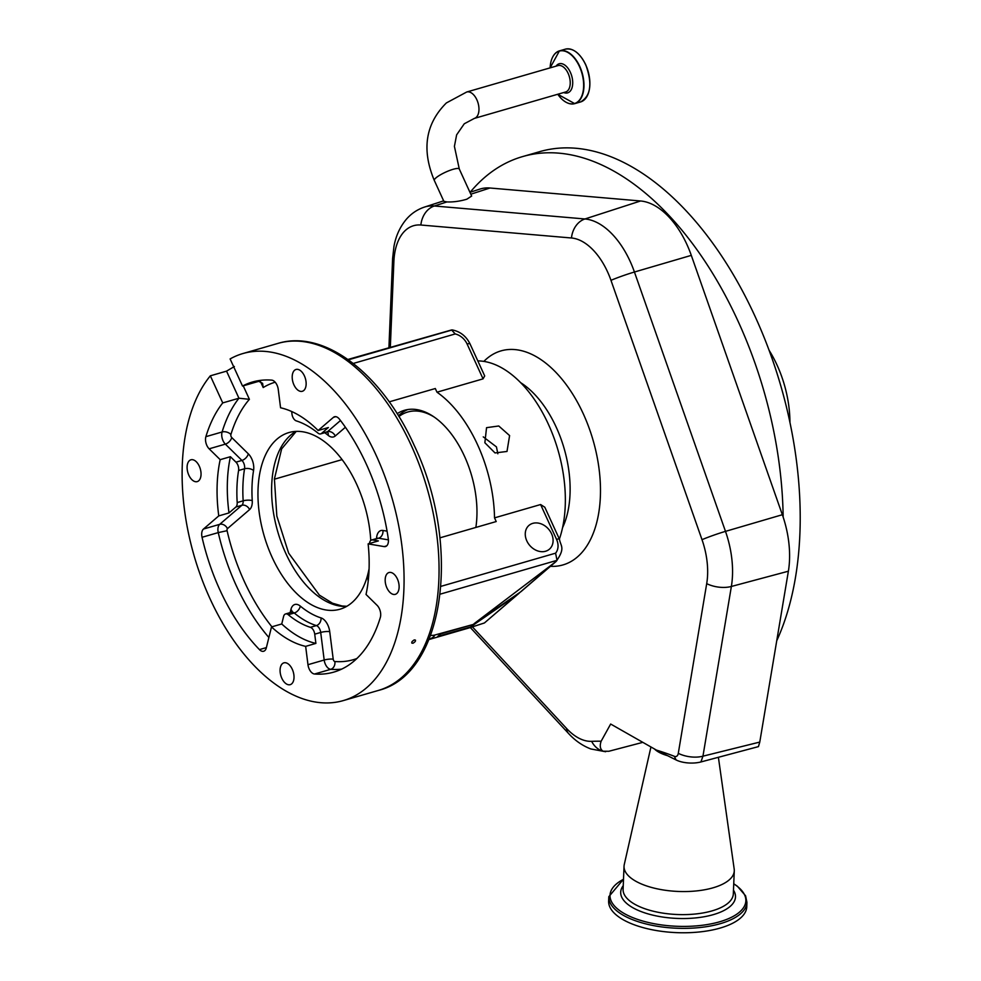 <?xml version="1.0" encoding="UTF-8"?>
<svg xmlns="http://www.w3.org/2000/svg" width="981" height="981" viewBox="0 0 981 981"><rect width="100%" height="100%" fill="white"/><g stroke="black" fill="none" stroke-linecap="round" stroke-linejoin="round"><path stroke-width="1.47" d="M466.711 92.006L446.367 102.944C425.472 123.802 421.45 149.639 434.313 180.455L443.866 201.326L446.931 201.927C453.148 202.184 459.782 201.289 466.821 199.217L471.665 196.053L459.292 169.014L454.411 146.365L456.631 134.851L464.271 123.778L474.35 118.407L565.62 91.981A13.734 7.836 -106.1 0 0 567.398 91A13.734 7.836 -106.1 0 0 568.122 73.354A13.734 7.836 -106.1 0 0 557.981 65.592L466.711 92.006A13.734 7.836 73.9 0 1 477.514 101.362A13.734 7.836 73.9 0 1 476.128 117.426A13.734 7.836 73.9 0 1 474.35 118.407M470.157 192.264A292.056 166.672 73.9 0 1 507.226 162.49A292.056 166.672 73.9 0 1 522.468 156.629A292.056 166.672 73.9 0 1 783.157 517.085A75.463 43.066 -106.1 0 0 782.348 514.718L691.298 255.367A75.463 43.066 -106.1 0 0 640.568 200.982L489.973 188.009A75.463 43.066 -106.1 0 0 479.844 189.112L469.96 192.325M522.468 156.629L539.525 151.699A292.056 166.672 73.9 0 1 750.698 307.127A292.056 166.672 73.9 0 1 776.731 640.765M769.092 350.266A83.716 47.787 73.9 0 1 789.938 422.271M388.917 347.728L392.621 258.383L393.957 246.464C395.797 236.213 399.782 227.334 405.901 219.805C410.904 213.809 417.097 209.566 424.479 207.077A73.612 42.011 73.9 0 1 434.35 205.998L584.946 218.971A73.612 42.011 73.9 0 1 634.437 272.019L725.486 531.371A73.612 42.011 73.9 0 1 732.476 575.589A73.612 42.011 73.9 0 1 731.372 586.466L702.948 756.179L759.772 742.077L788.381 571.212A75.463 43.066 -106.1 0 0 783.157 517.085M390.328 347.335L393.872 261.608A58.737 33.526 73.9 0 1 420.874 225.017L571.469 237.991A58.737 33.526 73.9 0 1 610.967 280.321L702.004 539.673A58.737 33.526 73.9 0 1 707.595 574.952A58.737 33.526 73.9 0 1 706.7 583.646L678.288 753.347A6.757 3.85 73.9 0 1 674.474 756.363A503.731 287.482 -106.1 0 0 656.485 750.122L676.179 759.993A18.627 7.738 2.4 0 0 700.925 761.955L758.448 746.615L759.772 742.077M603.057 751.213C600.164 749.288 599.526 745.952 601.145 741.219A503.731 287.482 -106.1 0 0 591.641 741.342A21.631 17.597 87.7 0 0 603.057 751.213L608.809 751.274L642.825 742.347M591.641 741.342A58.737 33.526 73.9 0 1 566.577 728.466L472.388 626.859M601.145 741.219L610.66 724.039L656.485 750.122M654.462 748.969A32.447 13.489 2.4 0 0 658.692 752.096A32.447 13.489 2.4 0 0 667.46 755.652M650.943 746.97L624.272 864.531A55.169 22.919 2.4 0 0 624.039 866.272A55.169 22.919 2.4 0 0 635.651 881.146A55.169 22.919 2.4 0 0 696.608 890.907A55.169 22.919 2.4 0 0 734.279 870.834A55.169 22.919 2.4 0 0 734.193 869.08L718.399 757.307M623.511 879.184L608.821 896.683L608.637 901.085A69.124 28.719 2.4 0 0 623.18 919.724A69.124 28.719 2.4 0 0 699.551 931.95A69.124 28.719 2.4 0 0 746.762 906.8L746.933 902.385L745.597 895.812L737.369 886.235L733.739 883.746M559.378 539.06A109.786 62.661 -106.1 0 0 548.428 424.344A109.786 62.661 -106.1 0 0 477.808 360.91M509.605 435.589L506.993 451.456L495.013 452.94L484.859 442.75L486.551 427.667L498.753 425.987L509.605 435.589M440.923 586.356L555.589 553.174A15.144 12.03 49.3 0 0 556.546 539.366L540.605 504.541L494.522 517.87A109.786 62.661 -106.1 0 0 477.612 444.847A109.786 62.661 -106.1 0 0 436.986 392.192L483.057 378.862L467.115 344.037A15.144 12.03 49.3 0 0 455.221 333.945L451.554 329.959L347.936 359.463M540.605 504.541L544.811 507.238M484.688 375.919L483.057 378.862M497.845 453.786L496.447 446.895L483.253 436.864M475.859 527.447A81.202 46.34 -106.1 0 0 464.442 456.165A81.202 46.34 -106.1 0 0 404.479 410.291A81.202 46.34 -106.1 0 0 397.146 413.688M555.589 553.174L557.024 560.335L556.153 561.402C565.743 547.778 560.617 546.307 559.452 539.231A6.487 1.349 -24.6 0 0 556.546 539.366M397.379 578.937A11.355 6.487 -106.1 0 0 388.991 572.524A11.355 6.487 -106.1 0 0 386.919 587.926A11.355 6.487 -106.1 0 0 395.306 594.339A11.355 6.487 -106.1 0 0 397.379 578.937M304.404 375.882A11.355 6.487 -106.1 0 0 296.017 369.469A11.355 6.487 -106.1 0 0 293.944 384.871A11.355 6.487 -106.1 0 0 302.332 391.284A11.355 6.487 -106.1 0 0 304.404 375.882M199.302 466.208A11.355 6.487 -106.1 0 0 190.915 459.795A11.355 6.487 -106.1 0 0 188.843 475.196A11.355 6.487 -106.1 0 0 197.23 481.61A11.355 6.487 -106.1 0 0 199.302 466.208M292.277 669.263A11.355 6.487 -106.1 0 0 283.889 662.849A11.355 6.487 -106.1 0 0 281.817 678.251A11.355 6.487 -106.1 0 0 290.204 684.664A11.355 6.487 -106.1 0 0 292.277 669.263M243.227 385.827L249.407 399.316L238.947 398.225L226.55 371.137L210.339 375.821A180.639 103.091 -106.1 0 0 209.946 598.545A180.639 103.091 -106.1 0 0 343.338 700.581A180.639 103.091 -106.1 0 0 376.275 455.589A180.639 103.091 -106.1 0 0 242.883 353.552A180.639 103.091 -106.1 0 0 230.106 358.936L242.515 386.036L258.726 381.339L262.601 383.313L263.202 387.544L260.321 381.266M412.989 643.254C411.014 642.849 411.431 641.733 414.252 639.906C416.238 640.335 415.821 641.451 412.989 643.254L411.812 643.095M414.252 639.906L415.441 640.078M226.55 371.137L234.385 366.514M369.481 543.486A6.487 3.703 73.9 0 1 371.627 539.991A6.487 3.703 73.9 0 1 372.633 539.942L378.372 540.911L368.133 543.879L384.172 546.601A8.657 4.942 -106.1 0 0 385.521 546.527A8.657 4.942 -106.1 0 0 388.292 538.863A159.008 90.743 -106.1 0 0 339.463 419.181A8.657 4.942 -106.1 0 0 334.533 416.741A8.657 4.942 -106.1 0 0 333.417 417.354L318.126 430.5L328.365 427.532L321.51 433.43A6.487 3.703 73.9 0 1 320.664 433.896A6.487 3.703 73.9 0 1 317.991 433.112A108.168 61.729 73.9 0 0 296.299 420.886A6.487 3.703 73.9 0 1 292.89 417.256A6.487 3.703 73.9 0 1 291.97 414.031L291.651 411.505M368.979 571.494A108.168 61.729 73.9 0 1 368.108 577.723A6.487 3.703 73.9 0 0 368.218 581.059M368.133 543.879A123.741 70.62 73.9 0 1 366.036 594.461L377.084 605.314A8.657 4.942 73.9 0 1 380.334 617.466A159.008 90.743 73.9 0 1 333.798 672.108A159.008 90.743 73.9 0 1 314.545 674.008A8.657 4.942 73.9 0 1 309.199 669.017A8.657 4.942 73.9 0 1 307.973 664.701L305.655 646.369L315.894 643.401L314.729 634.18A6.487 3.703 73.9 0 0 310.401 627.325A108.168 61.729 73.9 0 1 288.291 614.744A6.487 3.703 73.9 0 0 285.581 613.947A6.487 3.703 73.9 0 0 283.595 616.46L281.743 623.965A123.741 70.62 -106.1 0 0 315.894 643.401M281.743 623.965L271.504 626.92L266.305 647.889A8.657 4.942 73.9 0 1 263.668 651.249A8.657 4.942 73.9 0 1 259.438 649.606A159.008 90.743 73.9 0 1 219.903 589.986A159.008 90.743 73.9 0 1 202.049 537.281A8.657 4.942 73.9 0 1 203.484 529.029L218.763 515.896L229.002 512.928L235.857 507.03A6.487 3.703 73.9 0 0 237.194 502.554A108.168 61.729 73.9 0 1 238.591 470.488A6.487 3.703 73.9 0 0 235.967 462.161L241.939 460.432A6.487 3.703 73.9 0 1 244.563 468.759L238.591 470.488M268.88 637.503A159.008 90.743 73.9 0 1 236.114 585.289A159.008 90.743 73.9 0 1 218.26 532.597L227.089 530.696A2.158 1.239 -106.1 0 1 227.457 528.636L249.603 509.593A12.986 7.407 -106.1 0 0 252.252 500.641A101.681 58.026 -106.1 0 1 253.564 470.488A12.986 7.407 -106.1 0 0 248.328 453.835A6.487 3.74 -45.5 0 1 241.939 460.432L225.348 444.135A8.657 4.942 73.9 0 1 223.055 440.739A8.657 4.942 73.9 0 1 222.098 431.983A159.008 90.743 73.9 0 1 238.947 398.225L222.736 402.909A159.008 90.743 -106.1 0 0 205.887 436.668A8.657 4.942 -106.1 0 0 206.844 445.435A8.657 4.942 -106.1 0 0 209.137 448.82L220.185 459.672L230.425 456.705A123.741 70.62 -106.1 0 0 229.002 512.928M230.425 456.705L235.967 462.161M369.089 568.698A91.944 52.471 73.9 0 1 340.002 609.213A91.944 52.471 73.9 0 1 272.105 557.269A91.944 52.471 73.9 0 1 288.88 432.572A91.944 52.471 73.9 0 1 356.777 484.516A91.944 52.471 73.9 0 1 370.757 540.482M271.504 626.92A123.741 70.62 -106.1 0 0 305.655 646.369M242.515 386.036A159.008 90.743 -106.1 0 1 252.424 382.026A159.008 90.743 -106.1 0 1 271.676 380.125A8.657 4.942 -106.1 0 1 278.248 389.432L280.566 407.777A123.741 70.62 73.9 0 1 318.126 430.5M222.736 402.909L210.339 375.821M218.763 515.896A123.741 70.62 73.9 0 1 220.185 459.672M467.115 344.037A6.487 1.349 -24.6 0 1 470.034 343.902C466.233 336.225 460.322 331.566 452.29 329.923L348.427 359.806M428.955 639.538L428.979 639.538A6.867 1.422 155.4 0 0 434.375 635.504A6.867 1.422 155.4 0 0 433.958 635.259L430.561 635.48M342.087 459.611L274.386 479.206M389.224 401.854L435.306 388.525L436.986 392.192M494.522 517.87L496.214 521.549L439.905 537.846M551.543 533.725A15.684 12.459 49.3 0 0 528.955 525.411A15.684 12.459 49.3 0 0 526.809 540.887A15.684 12.459 49.3 0 0 549.397 549.201A15.684 12.459 49.3 0 0 551.543 533.725M484.406 622.972L518.508 593.763A21.631 17.192 -130.7 0 1 517.33 594.67L469.2 627.889L484.406 622.972L517.33 594.67M428.979 639.538L469.2 627.889M433.958 635.259L473.185 624.468L520.322 592.107A21.631 17.192 49.3 0 0 521.5 591.2L556.031 561.512L474.179 623.609M473.185 624.468L440.714 633.873L437.734 636.436L470.193 627.043M519.881 592.401A21.631 17.192 -130.7 0 1 518.508 593.763M433.958 416.913A78.627 44.868 -106.1 0 0 398.911 416.533M398.47 415.797A81.129 46.303 73.9 0 1 407.838 409.555M434.313 180.455A13.734 2.845 -24.6 0 1 435.969 177.868A13.734 2.845 -24.6 0 1 453.124 169.296A13.734 2.845 -24.6 0 1 459.292 169.014M563.707 92.533A15.156 8.657 -106.1 0 0 571.96 87.971A15.156 8.657 -106.1 0 0 570.378 72.324A15.156 8.657 -106.1 0 0 556.068 66.144M566.331 102.38A27.48 15.684 -106.1 0 0 574.731 103.643L557.76 94.25A27.284 15.573 -106.1 0 0 579.599 99.89A27.284 15.573 -106.1 0 0 579.452 66.512A27.284 15.573 -106.1 0 0 561.402 50.754A27.284 15.573 -106.1 0 0 550.133 67.861M580.58 101.95A27.48 15.684 -106.1 0 0 585.596 64.685A27.48 15.684 -106.1 0 0 565.301 49.173C573.039 47.811 579.845 52.986 585.718 64.685C592.561 83.569 590.856 95.991 580.58 101.95L574.731 103.643A27.48 15.684 -106.1 0 0 579.746 66.377A27.48 15.684 -106.1 0 0 559.452 50.865A27.48 15.684 -106.1 0 0 553.026 56.42M588.931 91.392A27.198 15.524 -106.1 0 0 585.682 64.734M585.657 64.672A27.198 15.524 -106.1 0 0 578.005 53.636M470.819 194.201L489.973 188.009M420.874 225.017A21.631 17.351 94.9 0 1 434.35 205.998L446.931 201.927M571.469 237.991A21.631 17.351 94.9 0 1 584.946 218.971L640.568 200.982M610.967 280.321A21.631 1.729 160.7 0 1 634.437 272.019L691.298 255.367M702.004 539.673A21.631 1.729 160.7 0 1 725.486 531.371L782.348 514.718M706.7 583.646A21.631 11.441 -170.5 0 0 731.372 586.466L788.381 571.212M700.925 761.955L702.948 756.179A21.631 11.441 9.5 0 1 678.288 753.347M566.577 728.466A21.631 11.747 137.2 0 0 568.465 733.383L470.328 627.533M392.621 258.383A21.631 8.988 2.4 0 0 393.872 261.608M676.179 759.993A21.631 16.272 -68.6 0 1 674.474 756.363M624.039 866.272L623.094 889.338A55.169 22.919 2.4 0 0 634.695 904.212A55.169 22.919 2.4 0 0 695.652 913.973A55.169 22.919 2.4 0 0 733.322 893.899L734.279 870.834M623.242 885.647A57.438 23.875 2.4 0 0 632.782 907.683A57.438 23.875 2.4 0 0 703.733 916.818A57.438 23.875 2.4 0 0 733.481 890.196M623.499 879.283A67.983 28.253 2.4 0 0 624.321 913.581A67.983 28.253 2.4 0 0 718.178 922.201A67.983 28.253 2.4 0 0 733.739 883.844M608.821 896.683A69.124 28.719 2.4 0 0 623.364 915.322A69.124 28.719 2.4 0 0 699.735 927.548A69.124 28.719 2.4 0 0 746.933 902.385M550.439 566.319A111.417 63.581 -106.1 0 0 600.36 496.815A111.417 63.581 -106.1 0 0 560.31 377.219A111.417 63.581 -106.1 0 0 483.854 361.4M562.567 527.655A89.774 51.233 -106.1 0 0 570.022 494.203A89.774 51.233 -106.1 0 0 520.58 382.627M557.024 560.335L440.187 594.155M346.6 606.417A91.944 52.471 73.9 0 1 285.765 553.321A91.944 52.471 73.9 0 1 295.931 431.419M277.868 343.424C324.772 329.015 382.431 374.386 414.178 445.325C461.475 543.903 445.644 673.935 378.323 690.452A180.639 103.091 -106.1 0 0 411.26 445.46A180.639 103.091 -106.1 0 0 277.868 343.424L242.883 353.552M258.726 381.339A159.008 90.743 73.9 0 1 260.713 380.346M275.171 382.198A152.521 87.039 -106.1 0 0 263.202 387.544M327.47 432.094A6.487 4.108 -50.7 0 1 328.194 435.368A101.681 58.026 -106.1 0 0 324.76 432.707M321.51 433.43L327.482 431.701A6.487 3.703 73.9 0 1 326.636 432.167L327.188 431.824M340.493 420.518L327.482 431.701A6.487 5.163 -130.7 0 1 335.244 435.993A12.986 7.407 -106.1 0 1 328.194 435.368M345.398 427.262L335.244 435.993M388.402 539.869L378.605 538.213A6.487 5.138 99.6 0 0 382.933 530.451L387.066 531.15M378.274 538.177L377.599 538.262A6.487 3.703 73.9 0 1 378.605 538.213L372.633 539.942M382.933 530.451A12.986 7.407 -106.1 0 0 376.557 538.569M341.719 669.103A159.008 90.743 73.9 0 1 330.756 669.312A6.487 5.212 94.4 0 0 334.852 661.525A152.521 87.039 -106.1 0 0 356.863 658.533M314.545 674.008L330.756 669.312A8.657 4.942 73.9 0 1 325.41 664.321A8.657 4.942 73.9 0 1 324.184 660.017A6.487 1.41 172.8 0 1 333.209 659.195A2.158 1.239 -106.1 0 0 333.528 660.274A2.158 1.239 -106.1 0 0 334.852 661.525M307.973 664.701L324.184 660.017L320.701 632.451A6.487 1.41 172.8 0 1 329.726 631.629L333.209 659.195M310.401 627.325L316.373 625.596A6.487 3.703 73.9 0 1 320.701 632.451L314.729 634.18M292.093 612.585L292.424 611.703L291.553 612.218A6.487 3.703 73.9 0 1 294.263 613.015A108.168 61.729 73.9 0 0 316.373 625.596A6.487 4.979 107.5 0 0 321.069 617.92A12.986 7.407 -106.1 0 1 329.726 631.629M288.291 614.744L294.263 613.015A6.487 4.083 129.6 0 0 300.284 606.086A101.681 58.026 -106.1 0 0 321.069 617.92M292.154 611.936A6.487 3.789 13.9 0 0 290.903 609.532A12.986 7.407 -106.1 0 1 300.284 606.086M290.143 612.622L290.903 609.532M227.089 530.696A152.521 87.039 -106.1 0 0 244.22 581.243A152.521 87.039 -106.1 0 0 271.909 626.81M266.378 647.595L259.438 649.606M202.049 537.281L218.26 532.597A8.657 4.942 73.9 0 1 219.695 524.345L241.841 505.301L235.857 507.03M227.457 528.636A6.487 5.163 49.3 0 0 219.695 524.345L203.484 529.029M249.603 509.593A6.487 5.163 49.3 0 0 241.841 505.301A6.487 3.703 73.9 0 0 243.165 500.825A108.168 61.729 73.9 0 1 244.563 468.759A6.487 3.421 9.4 0 1 253.564 470.488M252.252 500.641A6.487 1.925 -3.7 0 0 243.165 500.825L237.194 502.554M249.407 399.316A152.521 87.039 -106.1 0 0 230.915 434.497A2.158 1.239 -106.1 0 0 231.16 436.692A2.158 1.239 -106.1 0 0 231.737 437.538L248.328 453.835M231.737 437.538A6.487 3.74 -45.5 0 1 225.348 444.135L209.137 448.82M230.915 434.497A6.487 3.998 16.9 0 0 222.098 431.983L205.887 436.668M386.686 545.865L384.172 546.601M335.809 416.667L333.417 417.354M455.221 333.945L353.295 363.448M553.247 563.805L520.322 592.107M565.301 49.173L559.452 50.865L550.12 67.861M424.479 207.077L443.657 200.86M605.62 751.728L590.82 748.957C582.42 745.707 574.976 740.52 568.465 733.383M544.774 507.152L559.452 539.231M346.845 606.283L342.026 605.976L332.485 603.205L319.401 595.136L288.672 553.186L276.826 516.018L274.41 478.961L281.645 448.869L296.225 431.407M378.323 690.452L343.338 700.581M291.553 612.218L285.581 613.947M377.599 538.262L371.627 539.991M326.636 432.167L320.664 433.896M470.034 343.902L484.712 375.968"/></g></svg>
